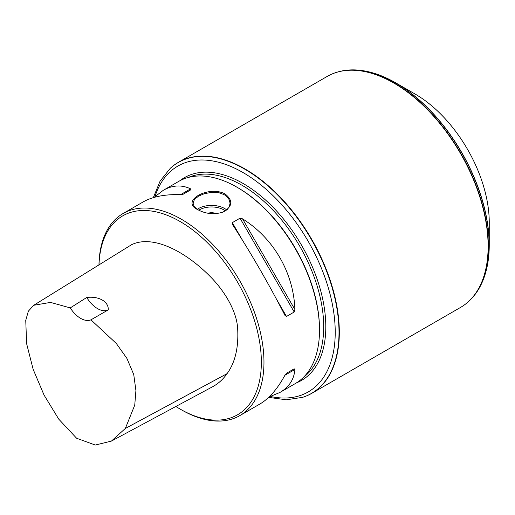 <?xml version="1.0" encoding="UTF-8"?>
<svg xmlns="http://www.w3.org/2000/svg" width="515" height="515" viewBox="0 0 515 515"><rect width="100%" height="100%" fill="white"/><g stroke="black" fill="none" stroke-linecap="round" stroke-linejoin="round"><path stroke-width="0.77" d="M175.86 406.483A114.839 66.306 -120 0 0 180.147 409.084A114.839 66.306 -120 0 0 261.35 362.2A114.839 66.306 -120 0 0 180.147 221.547A114.839 66.306 -120 0 0 99.002 264.871M90.936 319.834A22.229 12.83 60 0 1 70.272 307.906L50.528 302.408L33.745 305.273L131.486 244.754C152.118 234.589 184.196 250.387 209.74 276.059C223.768 289.894 237.151 311.015 237.718 329.703C238.567 348.108 235.014 362.76 227.051 373.665C223.175 379.227 218.392 383.572 212.701 386.694L111.427 441.085L125.345 428.441L134.75 405.112L135.915 390.55L133.745 374.547L126.883 358.363L116.287 343.441L90.936 319.834L108.247 309.882C108.807 301.784 99.054 295.938 86.752 297.477A22.229 12.83 -120 0 0 108.247 309.882M170.433 168.167A133.366 76.999 60 0 1 170.549 168.064A133.366 76.999 60 0 1 178.338 162.36A133.366 76.999 60 0 1 311.704 239.359A133.366 76.999 60 0 1 311.704 393.357A133.366 76.999 60 0 1 302.872 397.258A133.366 76.999 60 0 1 302.723 397.303M178.338 162.36L327.134 76.458A133.366 76.999 60 0 1 331.39 74.295A133.366 76.999 60 0 1 460.5 153.457A133.366 76.999 60 0 1 464.498 304.848A133.366 76.999 60 0 1 460.5 307.449L311.704 393.357M232.548 224.592L232.317 222.641L240.029 218.186L242.526 218.83C273.645 238.258 293.627 272.873 294.895 309.534L294.2 312.019L286.488 316.474L284.917 315.296C268.965 284.19 251.513 253.959 232.548 224.592L232.4 224.347M153.998 197.438L163.294 190.299C172.506 185.072 181.615 184.589 190.614 188.857L190.846 189.79L183.134 194.245L180.63 194.619C164.942 194.213 152.453 196.646 143.176 201.912L123.111 213.5A116.693 67.375 -120 0 0 98.957 264.897M180.147 409.084L181.454 409.837A116.693 67.375 -120 0 0 239.803 415.618L259.869 404.037C269.075 398.629 277.418 389.037 284.917 375.242L286.488 373.266L294.2 368.811L286.475 373.272L294.2 368.811L294.895 369.48C294.097 379.407 289.121 387.055 279.986 392.424L269.158 396.898M279.986 392.424L295.333 383.559A116.693 67.375 -120 0 0 319.506 330.134A116.693 67.375 -120 0 0 236.99 187.215L236.99 187.215A116.693 67.375 -120 0 0 178.641 181.434L163.294 190.299M225.203 194.02C233.359 200.657 232.555 206.715 222.783 212.193C214.034 214.755 205.755 213.937 197.96 209.753C179.548 201.513 208.478 184.808 225.203 194.02M239.803 415.618A116.693 67.375 -120 0 0 257.687 322.113A116.693 67.375 -120 0 0 181.454 219.281A116.693 67.375 -120 0 0 123.111 213.5M222.622 212.257C226.149 210.41 227.907 209.212 227.894 208.659C228.229 207.403 228.602 209.972 230.102 203.11L228.679 198.558L224.675 194.928L220.401 193.183C218.424 193.112 222.409 192.61 211.639 192.398L204.539 193.627L198.481 196.138C193.659 200.522 195.932 195.739 193.061 203.084L193.994 206.097C194.837 206.695 192.398 205.504 198.23 209.901M208.073 213.242A7.41 4.274 180 0 1 216.139 213.635A7.41 4.274 0 0 0 208.079 213.242M236.99 187.215L237.776 187.672A115.585 66.731 60 0 1 319.506 329.227L319.506 330.134M370.723 72.312A132.419 76.452 60 0 1 370.877 72.358A132.419 76.452 60 0 1 395.617 82.799L415.167 94.084A104.77 60.487 60 0 1 489.25 222.396L489.25 244.973A132.419 76.452 60 0 1 485.922 271.624A132.419 76.452 60 0 1 485.877 271.778M395.617 82.799A132.419 76.452 60 0 1 489.25 244.973M86.752 297.477L70.272 307.906M33.745 305.273L28.351 311.176L25.75 320.388L26.626 343.692L33.147 369.319L44.045 395.056L58.736 419.126L76.613 438.252L95.294 445.05L111.427 441.085M286.488 316.474L276.452 299.093M242.353 240.022L232.317 222.641M294.2 312.019L240.029 218.186M294.895 309.534L242.526 218.83M180.63 194.619L190.614 188.857M294.895 369.48L284.917 375.242M197.284 209.302A18.521 10.693 180 0 1 226.651 209.882M225.345 210.854A17.413 10.055 0 0 0 198.777 210.197M370.877 72.358L370.568 72.274A132.677 76.6 60 0 1 461.691 152.768A132.677 76.6 60 0 1 485.838 271.933L485.922 271.624M331.531 74.237A133.334 76.98 60 0 1 331.666 74.173A133.334 76.98 60 0 1 460.745 153.309A133.334 76.98 60 0 1 464.742 304.668A133.334 76.98 60 0 1 464.62 304.758M170.549 168.064L170.323 168.27A133.301 76.96 60 0 1 311.408 239.533A133.301 76.96 60 0 1 302.575 397.348L302.872 397.258M155.028 196.466A130.379 75.274 60 0 1 308.221 241.374A130.379 75.274 60 0 1 270.51 396.492M179.883 180.752A117.066 67.587 60 0 1 301.558 245.217A117.066 67.587 60 0 1 296.55 382.825M188.297 177.463A115.585 66.731 60 0 1 299.769 246.254A115.585 66.731 60 0 1 303.605 377.186M227.051 373.665L125.345 428.441M331.39 74.295L331.666 74.173C343.235 69.177 356.2 68.54 370.568 72.274M464.498 304.848L464.742 304.668C474.856 297.149 481.885 286.237 485.838 271.933M268.65 397.387L286.353 399.788L302.575 397.348M170.323 168.27L160.101 181.1L153.328 197.631"/></g></svg>
